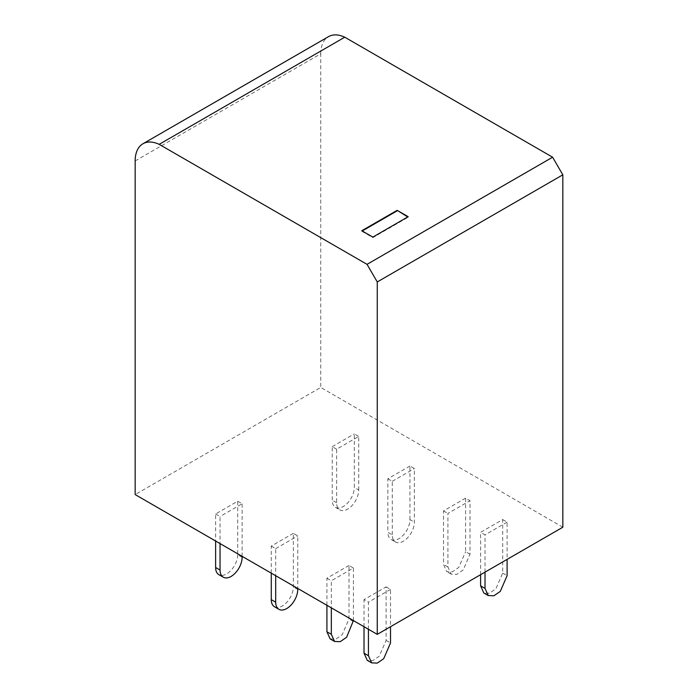 <?xml version="1.0" encoding="UTF-8"?>
<svg xmlns="http://www.w3.org/2000/svg" width="698" height="698" viewBox="0 0 698 698"><rect width="100%" height="100%" fill="white"/><g stroke="black" fill="none" stroke-linecap="round" stroke-linejoin="round"><path stroke-width="0.52" stroke-dasharray="3.49 2.62" d="M562.832 527.217L320.74 387.442L135.168 494.585M135.168 160.941L320.74 53.798L320.74 387.442M320.74 53.798A37.474 21.638 60 0 1 328.496 36.645M408.182 216.703L408.182 217.218L407.737 216.956M372.845 237.102L372.845 237.617L408.182 217.218M361.808 230.724L361.808 231.239L362.253 230.986M361.808 231.239L372.845 237.617M358.72 489.996L358.72 436.451L336.637 449.198L336.637 502.743A15.618 9.013 120 0 0 339.865 509.889A15.618 9.013 120 0 0 351.897 505.71A15.618 9.013 120 0 0 358.72 489.996L354.296 487.448L354.296 433.903L358.72 436.451M336.637 449.198L332.222 446.65L332.222 500.196A15.618 9.013 120 0 0 335.45 507.341A15.618 9.013 120 0 0 347.482 503.153A15.618 9.013 120 0 0 354.296 487.448M332.222 446.65L354.296 433.903M409.944 519.574L409.944 466.028L414.359 468.576L414.359 522.121A15.618 9.013 -60 0 1 407.545 537.835A15.618 9.013 -60 0 1 395.513 542.014A15.618 9.013 -60 0 1 392.276 534.869L387.861 532.321A15.618 9.013 120 0 0 391.098 539.467A15.618 9.013 120 0 0 403.13 535.287A15.618 9.013 120 0 0 409.944 519.574L414.359 522.121M409.944 466.028L387.861 478.776L387.861 532.321M387.861 478.776L392.276 481.323L392.276 534.869M392.276 481.323L414.359 468.576M470.007 554.247L465.592 551.699L465.592 498.154L470.007 500.702L470.007 554.247L463.193 569.961L456.815 574.367L451.161 574.14L447.924 566.994L447.924 513.449L470.007 500.702M465.592 498.154L443.509 510.901L443.509 564.446L446.746 571.592L452.4 571.819L458.778 567.413L465.592 551.699M443.509 510.901L447.924 513.449M485.023 572.142L485.023 534.869L480.608 532.321L502.691 519.574L502.691 573.119L495.868 588.833L489.49 593.239L483.836 593.012M480.608 574.69L480.608 532.321M502.691 519.574L507.106 522.121L507.106 559.395M507.106 522.121L485.023 534.869M242.127 557.309L237.713 554.753L237.713 501.208L215.63 513.964L215.63 541.037M237.713 554.753A15.618 9.013 -60 0 1 230.89 570.467A15.618 9.013 -60 0 1 218.858 574.655M215.63 513.964L220.044 516.511L220.044 543.585M237.713 501.208L242.127 503.764L220.044 516.511M242.127 556.332L242.127 503.764M274.506 606.78A15.618 9.013 120 0 0 286.538 602.601A15.618 9.013 120 0 0 293.352 586.887L293.352 533.342L297.767 535.89L297.767 588.458M293.352 533.342L271.269 546.089L271.269 573.163M271.269 546.089L275.693 548.637L275.693 575.71M275.693 548.637L297.767 535.89M330.154 638.906L335.808 639.132L342.186 634.726L349 619.013L349 565.467L353.415 568.015L331.332 580.762L331.332 607.836M353.415 620.592L353.415 568.015M349 565.467L326.917 578.214L326.917 605.288M326.917 578.214L331.332 580.762M368.431 629.256L368.431 602.182L364.016 599.634L386.099 586.887L386.099 640.432L379.284 656.137L372.898 660.552L367.253 660.317M364.016 626.708L364.016 599.634M386.099 586.887L390.514 589.435L390.514 626.708M390.514 589.435L368.431 602.182M336.637 502.743L332.222 500.196M447.924 566.994L443.509 564.446M502.691 573.119L507.106 575.667M297.767 589.435L293.352 586.887M353.415 621.56L349 619.013M386.099 640.432L390.514 642.98M335.45 507.341L339.865 509.889M395.513 542.014L391.098 539.467M451.161 574.14L446.746 571.592"/><path stroke-width="1.05" d="M344.76 37.203A37.474 21.638 60 0 0 328.496 36.645L142.924 143.779A37.474 21.638 60 0 0 135.168 160.941L135.168 494.585L377.26 634.36L562.832 527.217L562.832 174.814L552.607 157.207L344.76 37.203L159.188 144.346L367.043 264.35L552.607 157.207M377.26 634.36L377.26 281.948L562.832 174.814M377.26 281.948L367.043 264.35M142.924 143.779A37.474 21.638 60 0 1 159.188 144.346M397.136 210.334L361.808 230.724L372.845 237.102L408.182 216.703L397.136 210.334L407.737 216.956M362.253 230.986L397.136 210.84M507.106 559.395L507.106 575.667L500.291 591.38L493.914 595.787L488.26 595.56L485.023 588.414L485.023 572.142M488.26 595.56L483.836 593.012L480.608 585.866L480.608 574.69M215.63 541.037L215.63 567.509A15.618 9.013 -60 0 0 218.858 574.655L223.281 577.202A15.618 9.013 120 0 0 235.313 573.023A15.618 9.013 120 0 0 242.127 557.309L242.127 556.332M220.044 543.585L220.044 570.057A15.618 9.013 120 0 0 223.281 577.202M271.269 599.634A15.618 9.013 120 0 0 274.506 606.78L278.921 609.328A15.618 9.013 -60 0 1 275.693 602.182L271.269 599.634L271.269 573.163M278.921 609.328A15.618 9.013 -60 0 0 290.953 605.149A15.618 9.013 -60 0 0 297.767 589.435L297.767 588.458M275.693 575.71L275.693 602.182M331.332 607.836L331.332 634.308L334.569 641.453L340.223 641.68L346.601 637.274L353.415 620.592M326.917 605.288L326.917 631.76L330.154 638.906L334.569 641.453M390.514 626.708L390.514 642.98L383.699 658.694L377.321 663.1L371.668 662.873L368.431 655.727L368.431 629.256M371.668 662.873L367.253 660.325L364.016 653.18L364.016 626.708M480.608 585.866L485.023 588.414M220.044 570.057L215.63 567.509M331.332 634.308L326.917 631.76M364.016 653.18L368.431 655.727"/></g></svg>
